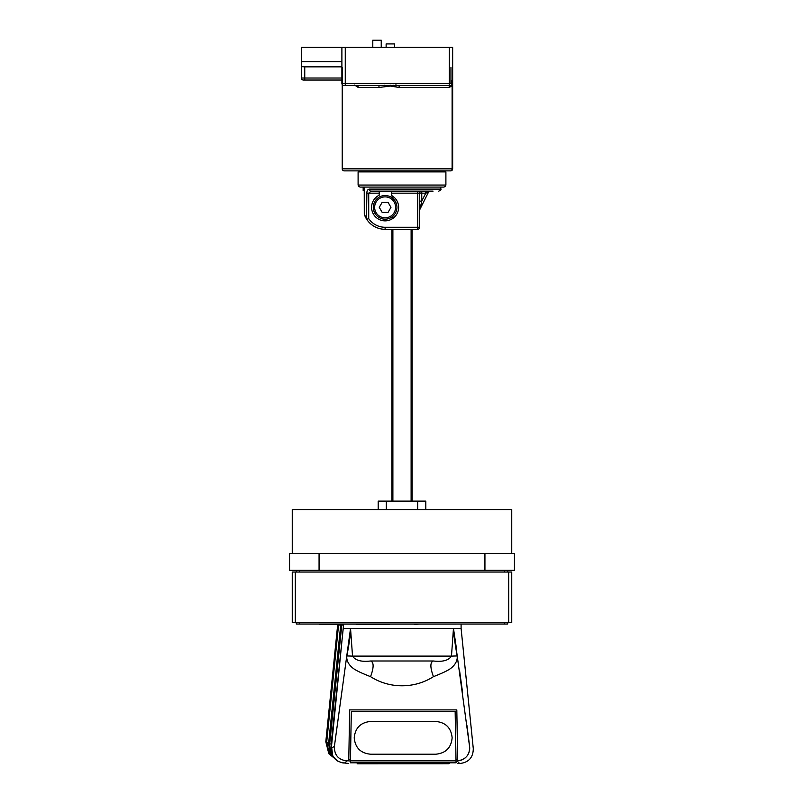 <?xml version="1.0" encoding="UTF-8"?>
<svg xmlns="http://www.w3.org/2000/svg" width="804" height="804" viewBox="0 0 804 804"><rect width="100%" height="100%" fill="white"/><g stroke="black" fill="none" stroke-linecap="round" stroke-linejoin="round"><path stroke-width="1.21" d="M362.664 171.895L362.664 170.88L344.253 170.88A2.03 2.03 0 0 1 342.233 168.85L342.233 84.541M344.253 170.88L450.622 170.88A2.03 2.03 -113.9 0 0 452.652 168.85A2.03 2.03 -113.9 0 1 450.622 170.88M342.233 83.425L342.233 67.456M450.411 170.88A2.03 1.698 -90 0 0 452.109 168.85L452.109 85.938L449.034 87.475A2.03 1.598 90 0 1 450.622 85.445L343.921 85.445A2.03 2.03 -5.7 0 1 341.891 83.425L341.891 47.295L301.369 47.295L301.369 61.637L341.891 61.637M399.055 85.445L399.156 87.475L390.302 86.048L390.131 85.083M378.292 85.445A2.03 0.774 90 0 1 379.076 87.475L390.302 86.048M354.644 85.053L358.232 87.475A2.03 1.487 -90 0 0 356.755 85.445M386.131 47.295L386.131 43.919L394.573 43.919L394.573 47.295M372.795 47.295L372.795 40.2L381.237 40.2L381.237 47.295M373.297 207.352A11.819 11.819 0 0 0 385.116 219.17A11.819 11.819 0 0 0 396.935 207.352A11.819 11.819 0 0 0 385.116 195.533A11.819 11.819 0 0 0 373.297 207.352A11.819 11.819 0 0 0 385.116 219.17A11.819 11.819 0 0 0 396.935 207.352M364.292 214.085L366.483 218.949A21.949 21.949 0 0 1 364.292 214.276A21.949 21.949 0 0 0 366.483 218.949L366.875 193.171C366.845 190.86 367.629 189.503 369.237 189.111A2.03 1.708 90 0 0 370.945 191.141L433.054 191.141M392.01 197.744L392.141 195.814M391.618 195.513A13.507 13.507 0 0 1 385.116 220.859A13.507 13.507 0 0 1 379.207 195.201L379.207 191.141L391.618 191.141L391.618 195.513M393.287 218.105L391.94 219M392.141 218.889L392.01 216.949M484.933 553.464L514.449 553.464L514.449 570.348L484.933 570.348L484.933 553.464L319.067 553.464L319.067 570.348L289.551 570.348L289.551 553.464L319.067 553.464M292.254 553.464L292.254 509.565L511.746 509.565L511.746 553.464M385.126 624.105L484.39 624.045M385.397 762.805L418.613 762.805M370.594 754.212C360.654 753.247 355.197 747.79 354.222 737.841C355.197 727.881 360.654 722.424 370.594 721.459L435.768 721.459C445.707 722.424 451.175 727.891 452.139 737.841C451.165 747.79 445.707 753.258 435.768 754.212L370.594 754.212M370.554 660.999C361.388 662.064 355.378 660.436 352.524 656.114L346.886 655.943C346.423 658.727 347.298 661.662 349.499 664.747C352.373 667.953 353.73 670.114 370.554 676.646C373.96 667.39 373.96 662.174 370.554 660.999L433.446 660.999C430.039 662.134 430.039 667.35 433.446 676.646C450.079 670.154 451.557 668.034 454.451 664.787C456.682 661.662 457.576 658.707 457.114 655.943L451.476 656.114C448.622 660.446 442.612 662.074 433.446 660.999L433.306 660.999M456.421 648.456L453.466 628.426L460.411 628.426M461.094 624.105L461.094 628.426L454.069 628.426M343.589 624.376L331.308 748.263C331.399 757.117 335.861 762.041 344.685 763.026L348.715 763.498M331.308 748.263L334.394 746.373C334.263 755.197 338.514 760.021 347.147 760.845L344.604 763.026M343.609 762.986L342.524 762.855M341.459 762.634L340.383 762.333M457.717 761.599C457.767 764.132 457.767 764.132 457.717 761.599C457.767 764.132 457.767 764.132 457.717 761.599C460.551 764.122 460.551 764.122 457.717 761.599L457.707 760.815C465.938 759.499 469.908 754.685 469.606 746.373L466.913 725.349M462.662 693.078L459.506 670.094M334.394 746.373L350.534 628.426L453.466 628.426L469.697 747.489M469.707 748.534L469.636 749.569M469.586 749.941L469.446 750.775M469.144 751.941L468.551 753.519M468.119 754.383L467.657 755.137M467.265 755.71L466.782 756.333M465.295 757.83L464.491 758.453M463.084 759.318L462.109 759.79M461.426 760.051L460.772 760.272M459.798 760.524L458.782 760.705M350.403 762.805L350.454 760.845L456.019 760.845L456.059 762.805L350.403 762.805L350.433 761.107L348.765 760.845C348.705 764.393 348.705 764.393 348.765 760.845C348.705 764.393 348.705 764.393 348.765 760.845L347.147 760.845L348.765 760.845L349.65 709.902L456.813 709.902L457.707 760.815M414.763 624.376L418.944 624.105M337.328 624.105L376.433 624.105M346.886 655.943C349.72 640.537 350.936 631.361 350.534 628.426L343.589 628.426M350.534 628.426L352.524 656.114L451.476 656.114L453.466 628.426C453.376 631.813 454.592 640.979 457.114 655.943M469.606 746.373C474.521 749.378 474.521 749.378 469.606 746.373M458.903 762.654L458.25 762.071M457.707 761.086L456.029 761.107L456.059 762.805M350.454 760.845L351.308 711.48L350.433 761.107M348.785 759.509L350.474 759.509M456.019 760.845L455.154 711.48L455.999 759.509L457.687 759.509M455.154 711.48L351.308 711.48M455.999 759.509L456.029 760.865M455.154 711.58L351.308 711.58M359.298 762.805L444.712 762.805M447.667 762.805L357.509 762.845M448.974 762.885L449.627 762.664M389.226 624.376L356.654 624.376M337.77 624.376L319.65 624.306L337.328 624.306M337.328 624.376L319.65 624.306M296.304 570.348L296.304 572.036M507.696 570.348L507.696 572.036M296.304 622.688L296.304 624.045L507.696 624.045L507.696 622.688M292.254 572.036L292.254 622.688L511.746 622.688L511.746 572.036L292.254 572.036M319.067 570.348L484.933 570.348M343.589 625.05L331.188 743.79L332.675 755.659M337.961 761.237L328.866 753.378L326.705 742.012L329.66 744.172L330.786 753.609L335.931 759.81M337.821 761.167L329.168 753.469L326.705 742.012L338.574 625.05L326.243 741.72M338.574 625.05L343.348 625.05M336.997 760.634L330.343 753.901L328.595 743.67L340.705 625.05M341.79 625.05L329.66 744.172L331.188 743.79M417.678 509.565L417.678 501.123L386.322 501.123L386.322 509.565M386.322 501.123L378.192 501.123L378.192 509.565M417.678 501.123L425.808 501.123L425.808 509.565M391.87 501.123L391.87 229.301L391.87 501.123M412.13 501.123L412.13 229.301L412.13 501.123M445.898 171.895L358.102 171.895L358.102 185.061L445.898 185.061L445.898 171.895M363.167 187.091L363.177 190.468L363.177 187.091L360.132 187.091L443.868 187.091L445.305 186.498L445.898 185.061M364.232 187.091L364.292 214.276L364.232 187.091M363.177 190.468L364.232 190.468M425.738 191.141L425.738 193.171L421.758 193.171L421.758 191.141A2.03 2.03 0 0 0 419.728 193.171L419.728 227.271A2.03 2.03 0 0 1 417.698 229.301L385.116 229.301A21.949 21.949 0 0 1 366.483 218.949M379.207 193.171L368.714 193.171L371.086 191.141M419.889 209.392A2.03 2.03 0 0 1 419.939 209.281L428.452 192.256A2.03 2.03 0 0 1 428.643 191.955A2.03 2.03 0 0 0 428.452 192.256A2.03 2.03 0 0 1 430.271 191.141L427.808 191.141M402 191.141L396.101 191.141M366.875 219.211L368.714 218.658A19.919 19.919 0 0 0 385.116 227.271L419.728 227.271A2.03 2.03 0 0 1 417.698 229.301L417.698 193.171L391.618 193.171M425.738 193.171L428.452 192.256L425.738 193.171L421.758 201.131L419.939 209.281A2.03 2.03 0 0 0 419.728 210.186L419.728 210.186A2.03 2.03 0 0 1 419.728 210.045M419.728 203.914L419.728 203.201M419.728 202.477L419.728 201.774M420.824 205.332L420.683 205.945M419.728 210.186A2.03 2.03 0 0 0 419.728 210.196L419.939 209.281L419.728 210.186M419.728 201.131L421.758 201.131L421.758 193.171L417.698 193.171L417.698 191.141M428.452 192.256L430.251 191.141L428.452 192.256L419.939 209.281M382.191 212.417L379.267 207.352L382.191 202.286L388.041 202.286L390.965 207.352L388.041 212.417L382.191 212.417M441.336 171.895L441.336 170.88M450.541 170.88L440.813 170.88M341.891 66.843L304.746 66.843L304.746 78.018L341.891 78.018M303.399 80.048A2.03 2.03 -10.5 0 1 301.369 78.018L304.746 78.018L304.746 80.048L341.891 80.048L303.399 80.048A2.03 2.03 -10.5 0 1 301.369 78.018L301.369 66.631L304.746 66.843M301.369 66.631L301.369 61.637M449.275 47.295L345.268 47.295L345.268 83.425L449.275 83.425L449.275 47.295L452.652 47.295L452.652 168.85L342.233 168.85M345.268 47.295L341.891 47.295M345.268 85.445L345.268 83.425L341.911 83.696M384.814 86.872L384.232 85.154M395.749 86.631L396.342 85.023M451.396 85.304L452.652 83.425L452.109 85.938L452.21 84.681L450.622 85.445L452.21 84.681L452.652 83.425A2.03 2.03 4.9 0 1 450.622 85.445L450.833 85.435M449.034 87.475L399.156 87.475M379.076 87.475L358.232 87.475M374.644 207.352A10.472 10.472 0 0 0 385.116 217.814A10.472 10.472 0 0 0 395.588 207.352A10.472 10.472 0 0 0 385.116 196.879A10.472 10.472 0 0 0 374.644 207.352M369.237 189.111L440.833 189.111C441.406 189.463 440.733 190.136 438.803 191.141M370.554 676.646C389.377 688.827 414.623 688.827 433.446 676.646M299.349 570.348L299.349 572.036M504.651 570.348L504.651 572.036M504.651 622.688L504.651 624.045M299.349 622.688L299.349 624.045M295.299 572.036L295.299 622.688M508.701 572.036L508.701 622.688M392.885 218.397L392.885 216.256M392.885 198.437L392.885 196.297M392.885 501.123L392.885 229.301M411.115 501.123L411.115 229.301M363.85 187.091L363.85 190.468M385.116 227.271L385.116 229.301M366.875 193.171L368.714 193.171L368.714 218.658M449.275 85.445L449.275 83.425L452.652 83.425A2.03 2.03 4.9 0 1 450.622 85.445M393.045 86.008L393.116 85.103M395.096 86.38L395.397 84.983M452.109 80.531L452.109 83.425M440.833 187.091L440.833 189.111M461.094 628.426L473.285 748.635C473.174 757.529 468.692 762.483 459.848 763.498L457.747 763.498M449.305 762.564L448.974 763.74L357.499 763.8L357.177 762.594L357.177 763.458M449.305 763.398L449.305 762.514M338.514 761.539L328.826 753.72L325.811 741.73L337.65 625.05M360.132 187.091L358.695 186.498L358.102 185.061M452.35 84.48L452.652 83.425M450.964 67.456L450.964 83.425"/></g></svg>
